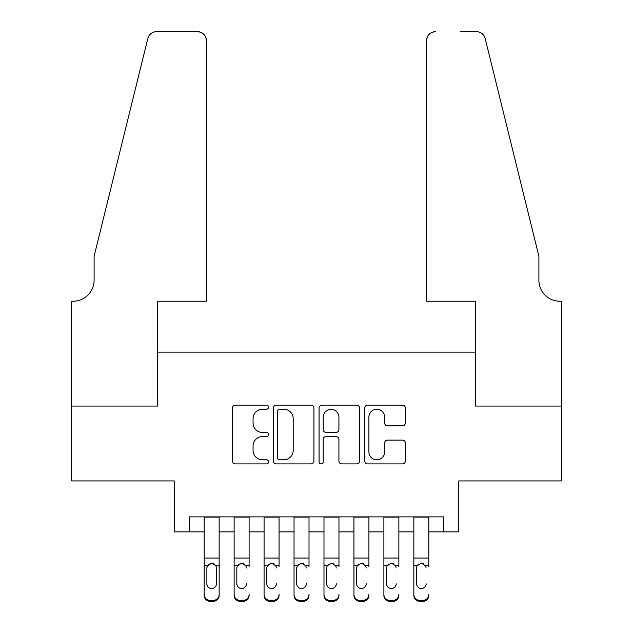 <?xml version="1.0" encoding="UTF-8"?>
<svg xmlns="http://www.w3.org/2000/svg" width="633" height="633" viewBox="0 0 633 633"><rect width="100%" height="100%" fill="white"/><g stroke="black" fill="none" stroke-linecap="round" stroke-linejoin="round"><path stroke-width="0.95" d="M268.574 407.169A2.057 2.057 0 0 0 266.517 405.112L235.278 405.112A2.943 2.943 0 0 0 232.343 408.056L232.343 460.974A2.943 2.943 0 0 0 235.278 463.918L266.517 463.918A2.057 2.057 0 0 0 268.574 461.853A2.057 2.057 0 0 0 266.517 459.795L262.473 459.795A9.408 9.408 0 0 1 253.065 450.387L253.065 445.98A9.408 9.408 0 0 1 262.473 436.572L266.517 436.572A2.057 2.057 0 0 0 268.574 434.515A2.057 2.057 0 0 0 266.517 432.458L262.473 432.458A9.408 9.408 0 0 1 253.065 423.05L253.065 418.635A9.408 9.408 0 0 1 262.473 409.227L266.517 409.227A2.057 2.057 0 0 0 268.574 407.169M402.422 425.843A2.943 2.943 0 0 0 405.365 422.899L405.365 408.056A2.943 2.943 0 0 0 402.422 405.112L367.733 405.112A2.943 2.943 0 0 0 364.79 408.056L364.79 460.974A2.943 2.943 0 0 0 367.733 463.918L402.422 463.918A2.943 2.943 0 0 0 405.365 460.974L405.365 443.037A2.943 2.943 0 0 0 402.422 440.101L387.578 440.101A2.943 2.943 0 0 0 384.635 443.037L384.635 451.93A7.865 7.865 0 0 1 376.77 459.795A7.865 7.865 0 0 1 368.904 451.93L368.904 417.092A7.865 7.865 0 0 1 376.77 409.227A7.865 7.865 0 0 1 384.635 417.092L384.635 422.899A2.943 2.943 0 0 0 387.578 425.843L402.422 425.843M189.204 531.862L189.204 516.884L443.796 516.884L443.796 531.862L458.775 531.862L458.775 480.938L561.36 480.938L561.36 406.062L475.248 406.062L475.248 352.146L157.752 352.146L157.752 406.062L71.64 406.062L71.64 480.938L174.225 480.938L174.225 531.862L204.174 531.862M313.928 408.056A2.943 2.943 0 0 0 310.985 405.112L276.297 405.112A2.943 2.943 0 0 0 273.353 408.056L273.353 460.974A2.943 2.943 0 0 0 276.297 463.918L310.985 463.918A2.943 2.943 0 0 0 313.928 460.974L313.928 408.056M322.015 405.112L356.703 405.112A2.943 2.943 0 0 1 359.647 408.056L359.647 460.974A2.943 2.943 0 0 1 356.703 463.918L341.86 463.918A2.943 2.943 0 0 1 338.916 460.974L338.916 439.508A2.943 2.943 0 0 0 335.981 436.572L326.13 436.572A2.943 2.943 0 0 0 323.186 439.508L323.186 461.853A2.057 2.057 0 0 1 321.129 463.918A2.057 2.057 0 0 1 319.072 461.853L319.072 408.056A2.943 2.943 0 0 1 322.015 405.112M219.153 531.862L234.131 531.862M249.109 531.862L264.08 531.862M279.058 531.862L294.036 531.862M309.015 531.862L323.985 531.862M338.964 531.862L353.942 531.862M368.92 531.862L383.891 531.862M398.869 531.862L413.847 531.862M428.826 531.862L443.796 531.862M279.525 409.227A2.057 2.057 0 0 0 277.468 411.284L277.468 457.738A2.057 2.057 0 0 0 279.525 459.795L283.79 459.795A9.408 9.408 0 0 0 293.198 450.387L293.198 418.635A9.408 9.408 0 0 0 283.79 409.227L279.525 409.227M338.916 417.242A7.865 7.865 0 0 0 331.051 409.377A7.865 7.865 0 0 0 323.186 417.242L323.186 429.514A2.943 2.943 0 0 0 326.13 432.458L335.981 432.458A2.943 2.943 0 0 0 338.916 429.514L338.916 417.242M204.174 566.725L204.174 594.466A5.99 5.942 -0 0 0 210.172 600.408L213.163 600.408A5.99 5.942 -0 0 0 219.153 594.466L219.153 595.408A5.99 5.942 180 0 1 213.163 601.35L213.163 600.408M216.454 583.768L216.454 567.991L216.454 583.768A4.795 4.755 180 0 1 211.667 588.524A4.795 4.755 180 0 0 216.454 583.768M206.872 584.71L206.872 583.768A4.795 4.755 180 0 0 211.667 588.524M209.167 563.884L207.402 565.783L206.872 567.627M214.168 563.884L211.667 563.18L215.924 565.783L216.454 567.991M219.153 516.884L219.153 594.466M204.174 516.884L204.174 595.408A5.99 5.942 180 0 0 210.172 601.35L213.163 601.35M204.174 565.783L207.402 565.783L206.872 567.991L206.872 583.768M207.402 565.783L211.667 563.18M206.421 301.221L206.421 40.639A8.989 8.989 0 0 0 197.441 31.65L156.549 31.65A8.989 8.989 0 0 0 147.829 38.486L94.103 256.294L94.103 280.261A20.968 20.968 0 0 1 73.135 301.221L71.489 301.221L71.489 406.062L157.3 406.062L157.3 301.221L206.421 301.221L206.421 40.639C205.852 35.219 202.861 32.22 197.441 31.65L172.58 31.65M147.829 38.486C150.116 33.557 150.116 33.557 147.829 38.486L149.095 35.63M94.103 280.261A20.968 20.968 0 0 1 73.135 301.221M426.579 301.221L426.579 40.639L426.579 301.221L475.7 301.221L475.7 406.062L561.511 406.062L561.511 301.221L559.865 301.221A20.968 20.968 0 0 1 538.897 280.261A20.968 20.968 0 0 0 559.865 301.221M522.423 189.512L485.171 38.486L538.897 256.294L538.897 280.261M460.42 31.65L476.451 31.65A8.989 8.989 0 0 1 485.171 38.486C482.884 33.557 482.884 33.557 485.171 38.486C482.884 33.557 482.884 33.557 485.171 38.486M435.559 31.65A8.989 8.989 0 0 0 426.579 40.639C427.148 35.219 430.139 32.22 435.559 31.65M234.131 516.884L234.131 594.466A5.99 5.942 -0 0 0 240.121 600.408L243.119 600.408A5.99 5.942 -0 0 0 249.109 594.466L249.109 595.408A5.99 5.942 180 0 1 243.119 601.35L243.119 600.408M249.109 566.725L249.109 516.884M246.411 584.71L246.411 583.768A4.795 4.755 180 0 1 241.616 588.524A4.795 4.755 180 0 0 246.411 583.768M236.829 584.71L236.829 583.768A4.795 4.755 180 0 0 241.616 588.524A4.795 4.755 180 0 1 236.829 583.768L236.829 567.627M239.116 563.884L237.359 565.783L236.829 567.991L237.359 565.783L241.616 563.18L245.881 565.783L246.411 567.991M244.116 563.884L241.616 563.18M264.08 516.884L264.08 594.466A5.99 5.942 -0 0 0 270.069 600.408L273.068 600.408A5.99 5.942 -0 0 0 279.058 594.466L279.058 595.408A5.99 5.942 180 0 1 273.068 601.35L273.068 600.408M279.058 566.725L279.058 516.884M276.36 584.71L276.36 583.768A4.795 4.755 180 0 1 271.573 588.524A4.795 4.755 180 0 0 276.36 583.768M266.778 584.71L266.778 583.768A4.795 4.755 180 0 0 271.573 588.524A4.795 4.755 180 0 1 266.778 583.768L266.778 567.627M269.072 563.884L267.308 565.783L266.778 567.991L267.308 565.783L271.573 563.18L275.83 565.783L276.36 567.991M274.073 563.884L271.573 563.18M294.036 516.884L294.036 594.466A5.99 5.942 -0 0 0 300.026 600.408L303.025 600.408A5.99 5.942 -0 0 0 309.015 594.466L309.015 595.408A5.99 5.942 180 0 1 303.025 601.35L303.025 600.408M309.015 566.725L309.015 516.884M306.317 584.71L306.317 583.768A4.795 4.755 180 0 1 301.522 588.524A4.795 4.755 180 0 0 306.317 583.768M296.735 584.71L296.735 583.768A4.795 4.755 180 0 0 301.522 588.524A4.795 4.755 180 0 1 296.735 583.768L296.735 567.627M299.021 563.884L297.265 565.783L296.735 567.991L297.265 565.783L301.522 563.18L305.786 565.783L306.317 567.991M304.022 563.884L301.522 563.18M323.985 516.884L323.985 594.466A5.99 5.942 -0 0 0 329.975 600.408L332.974 600.408A5.99 5.942 -0 0 0 338.964 594.466L338.964 595.408A5.99 5.942 180 0 1 332.974 601.35L332.974 600.408M338.964 566.725L338.964 516.884M336.265 584.71L336.265 583.768A4.795 4.755 180 0 1 331.478 588.524A4.795 4.755 180 0 0 336.265 583.768M326.683 584.71L326.683 583.768A4.795 4.755 180 0 0 331.478 588.524A4.795 4.755 180 0 1 326.683 583.768L326.683 567.627M328.978 563.884L327.214 565.783L326.683 567.991L327.214 565.783L331.478 563.18L335.735 565.783L336.265 567.991M333.979 563.884L331.478 563.18M240.121 600.408L240.121 601.35L243.119 601.35M240.121 601.35A5.99 5.942 180 0 1 234.131 595.408L234.131 594.466M270.069 600.408L270.069 601.35L273.068 601.35M270.069 601.35A5.99 5.942 180 0 1 264.08 595.408L264.08 594.466M300.026 600.408L300.026 601.35L303.025 601.35M300.026 601.35A5.99 5.942 180 0 1 294.036 595.408L294.036 594.466M329.975 600.408L329.975 601.35L332.974 601.35M329.975 601.35A5.99 5.942 180 0 1 323.985 595.408L323.985 594.466M353.942 516.884L353.942 594.466A5.99 5.942 -0 0 0 359.932 600.408L362.931 600.408A5.99 5.942 -0 0 0 368.92 594.466L368.92 595.408A5.99 5.942 180 0 1 362.931 601.35L362.931 600.408M368.92 566.725L368.92 516.884M366.222 584.71L366.222 583.768A4.795 4.755 180 0 1 361.427 588.524A4.795 4.755 180 0 0 366.222 583.768M356.64 584.71L356.64 583.768A4.795 4.755 180 0 0 361.427 588.524A4.795 4.755 180 0 1 356.64 583.768L356.64 567.627M358.927 563.884L357.17 565.783L356.64 567.991L357.17 565.783L361.427 563.18L365.692 565.783L366.222 567.991M363.928 563.884L361.427 563.18M359.932 600.408L359.932 601.35L362.931 601.35M359.932 601.35A5.99 5.942 180 0 1 353.942 595.408L353.942 594.466M383.891 516.884L383.891 594.466A5.99 5.942 -0 0 0 389.881 600.408L392.879 600.408A5.99 5.942 -0 0 0 398.869 594.466L398.869 595.408A5.99 5.942 180 0 1 392.879 601.35L392.879 600.408M398.869 566.725L398.869 516.884M396.171 584.71L396.171 583.768A4.795 4.755 180 0 1 391.384 588.524A4.795 4.755 180 0 0 396.171 583.768M386.589 584.71L386.589 583.768A4.795 4.755 180 0 0 391.384 588.524A4.795 4.755 180 0 1 386.589 583.768L386.589 567.627M388.884 563.884L387.119 565.783L386.589 567.991L387.119 565.783L391.384 563.18L395.641 565.783L396.171 567.991M393.884 563.884L391.384 563.18M389.881 600.408L389.881 601.35L392.879 601.35M389.881 601.35A5.99 5.942 180 0 1 383.891 595.408L383.891 594.466M413.847 516.884L413.847 594.466A5.99 5.942 -0 0 0 419.837 600.408L422.828 600.408A5.99 5.942 -0 0 0 428.826 594.466L428.826 595.408A5.99 5.942 180 0 1 422.828 601.35L422.828 600.408M428.826 566.725L428.826 516.884M426.128 584.71L426.128 583.768A4.795 4.755 180 0 1 421.333 588.524A4.795 4.755 180 0 0 426.128 583.768M416.546 584.71L416.546 583.768A4.795 4.755 180 0 0 421.333 588.524A4.795 4.755 180 0 1 416.546 583.768L416.546 567.627M418.832 563.884L417.076 565.783L416.546 567.991L417.076 565.783L421.333 563.18L425.598 565.783L426.128 567.991M423.833 563.884L421.333 563.18M419.837 600.408L419.837 601.35L422.828 601.35M419.837 601.35A5.99 5.942 180 0 1 413.847 595.408L413.847 594.466M215.924 565.783L219.153 565.783M204.174 558.045L219.153 558.045M204.174 517.098L219.153 517.098M210.172 600.408L210.172 601.35M245.881 565.783L249.109 565.783M234.131 565.783L237.359 565.783M234.131 558.045L249.109 558.045M234.131 517.098L249.109 517.098M275.83 565.783L279.058 565.783M264.08 565.783L267.308 565.783M264.08 558.045L279.058 558.045M264.08 517.098L279.058 517.098M305.786 565.783L309.015 565.783M294.036 565.783L297.265 565.783M294.036 558.045L309.015 558.045M294.036 517.098L309.015 517.098M335.735 565.783L338.964 565.783M323.985 565.783L327.214 565.783M323.985 558.045L338.964 558.045M323.985 517.098L338.964 517.098M365.692 565.783L368.92 565.783M353.942 565.783L357.17 565.783M353.942 558.045L368.92 558.045M353.942 517.098L368.92 517.098M395.641 565.783L398.869 565.783M383.891 565.783L387.119 565.783M383.891 558.045L398.869 558.045M383.891 517.098L398.869 517.098M425.598 565.783L428.826 565.783M413.847 565.783L417.076 565.783M413.847 558.045L428.826 558.045M413.847 517.098L428.826 517.098"/></g></svg>
